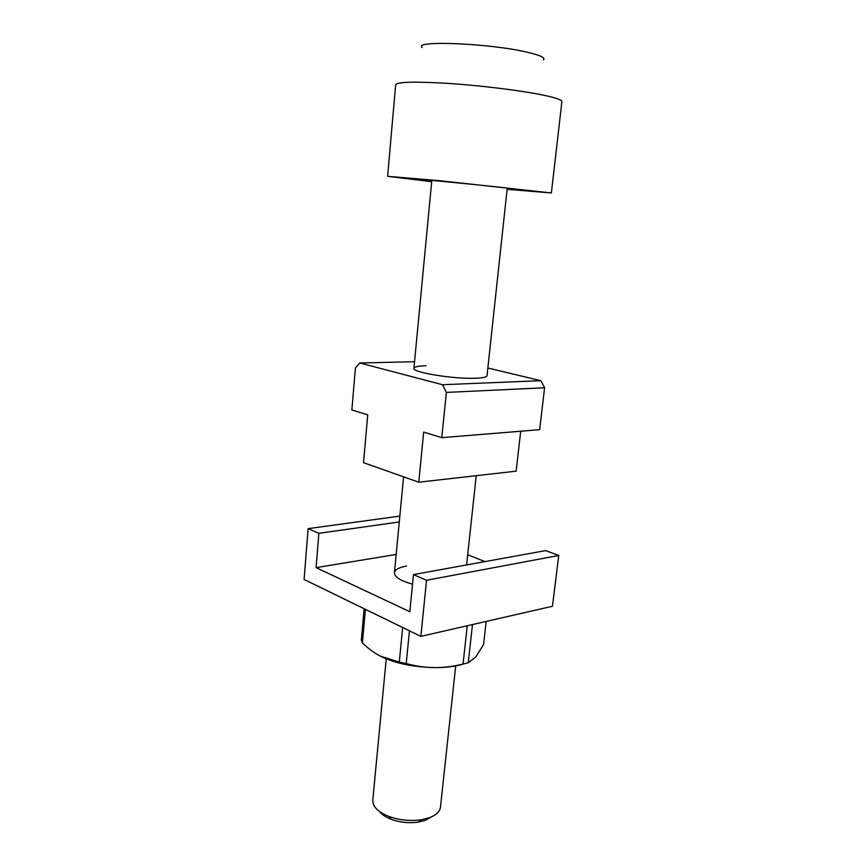 <?xml version="1.0" encoding="UTF-8"?>
<svg xmlns="http://www.w3.org/2000/svg" width="866" height="866" viewBox="0 0 866 866"><rect width="100%" height="100%" fill="white"/><g stroke="black" fill="none" stroke-linecap="round" stroke-linejoin="round"><path stroke-width="1.3" d="M412.541 584.182C400.536 580.805 394.495 576.994 394.441 572.751C394.972 569.633 399.01 567.392 406.565 566.018M316.079 567.631L318.861 533.315L308.134 528.639L304.096 579.473L420.865 636.369L552.454 606.265L558.754 555.474L545.645 550.592L413.493 574.58L409.824 611.721L316.079 567.631L396.184 554.457M420.865 636.369L426.537 580.274L558.754 555.474M426.537 580.274L413.493 574.58M484.917 561.612L467.694 554.738M318.861 533.315L399.269 521.981M308.134 528.639L399.832 516.104M507.26 188.095L487.017 375.714C486.746 377.078 483.066 377.912 475.975 378.215C454.412 379.308 411.729 372.38 413.916 368.288C414.294 366.827 418.343 365.972 426.05 365.744M441.779 437.655L446.358 392.417L442.548 384.72L359.78 362.984L355.428 368.018L351.856 409.954L367.736 414.846L363.525 462.682L418.776 482.2L423.68 432.08L441.779 437.655L539.648 429.688L544.595 387.773L540.817 380.672L487.85 368.007M418.776 482.2L516.125 471.169L520.715 431.225M359.78 362.984L414.543 361.717M442.548 384.72L540.817 380.672M446.358 392.417L544.595 387.773M455.7 665.922L440.469 807.144C439.863 811.594 436.161 815.123 429.363 817.742L421.428 819.756C410.3 821.336 399.453 820.232 388.877 816.454C377.944 811.994 372.575 806.592 372.77 800.26L386.236 658.864M431.387 816.919L425.195 820.383L418.527 822.083C409.207 823.414 400.114 822.494 391.248 819.312C385.922 817.244 382.068 814.7 379.687 811.659M507.13 189.329L551.371 192.956L561.904 101.593C561.958 99.742 554.554 97.349 539.67 94.405C517.11 90.01 478.833 85.398 447.505 83.353C414.587 81.415 397.31 81.859 395.675 84.716L387.622 176.328L431.69 181.665M551.371 192.956L438.142 180.55L387.622 176.328M543.415 59.819C545.677 57.806 540.287 55.272 527.232 52.22C489.799 43.278 412.292 40.128 422.186 47.511M507.173 188.929L521.386 189.946L506.588 188.009C476.538 184.555 414.901 178.613 417.607 179.414L431.733 181.265M462.206 664.417L460.604 664.85C453.178 666.733 444.442 667.654 434.396 667.599C412.779 667.08 394.712 663.237 380.185 656.082C374.361 653.051 368.44 648.666 362.399 642.94L361.284 640.331L364.142 608.733M486.172 621.431L483.574 644.52L475.683 657.088L468.268 662.75L463.05 664.092L467.239 625.761M472.479 624.559L468.268 662.75M409.456 630.805L406.208 663.572L399.28 662.1L402.658 627.493M365.441 609.361L362.399 642.94M399.28 662.1L380.185 656.082M463.05 664.092C452.907 666.517 443.36 667.686 434.396 667.599C425.444 667.545 416.048 666.203 406.208 663.572M418.527 822.083L421.428 819.756M391.248 819.312L388.877 816.454M431.809 180.431L413.916 368.288M403.578 476.83L394.441 572.751M476.224 475.694L466.601 564.946"/></g></svg>
